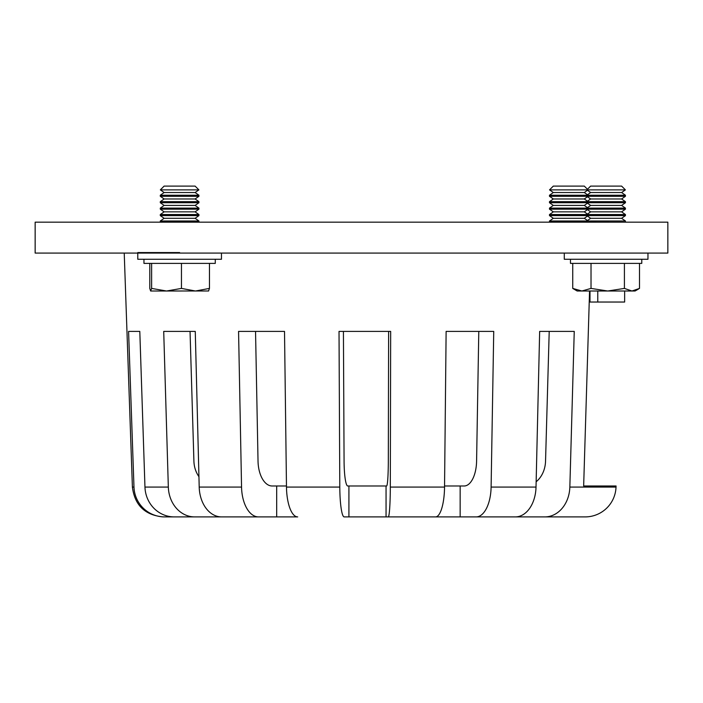 <?xml version="1.0" encoding="UTF-8"?>
<svg xmlns="http://www.w3.org/2000/svg" width="703" height="703" viewBox="0 0 703 703"><rect width="100%" height="100%" fill="white"/><g stroke="black" fill="none" stroke-linecap="round" stroke-linejoin="round"><path stroke-width="1.05" d="M193.905 461.124A25.765 21.934 -90 0 0 198.94 476.678A25.765 21.934 90 0 1 193.905 461.124L190.047 331.403L195.267 331.403L199.204 487.074A30.914 22.373 -90 0 0 221.568 516.907L297.694 516.907A30.914 11.213 -90 0 1 286.481 487.074L339.795 487.074A30.914 4.403 -90 0 0 344.198 516.907L348.916 516.907L348.916 485.993L347.739 485.993A25.765 3.664 90 0 1 344.075 461.124L343.424 331.403L388.618 331.403L388.32 461.124A25.765 1.714 90 0 1 386.597 485.993A25.765 1.714 -90 0 0 388.32 461.124M348.916 485.993L386.052 485.993L386.052 516.907L425.921 516.907L388.258 516.907A30.914 2.056 -90 0 0 390.314 487.074L444.542 487.074A30.914 8.99 -90 0 1 435.561 516.907L348.916 516.907M286.464 485.993L272.149 485.993A25.765 14.139 90 0 1 258.027 461.124L255.541 331.403L284.513 331.403L238.563 331.403L241.551 487.074A30.914 16.96 -90 0 0 258.502 516.907M569.843 487.074L616.021 487.074A30.914 30.914 0 0 1 585.124 516.907L544.843 516.907A30.914 25.009 -90 0 0 569.843 487.074L574.246 331.403L539.658 331.403L536.02 487.074A30.914 20.686 -90 0 1 515.343 516.907L476.177 516.907A30.914 14.948 -90 0 0 491.107 487.074L493.734 331.403L446.124 331.403L478.787 331.403L446.124 331.403L478.787 331.403L476.59 461.124A25.765 12.452 90 0 1 464.147 485.993A25.765 12.452 -90 0 0 476.59 461.124M539.658 331.403L549.21 331.403L539.658 331.403L549.21 331.403L545.546 461.124A25.765 20.844 -90 0 1 536.143 481.775M245.549 516.907L164.678 516.907A30.914 30.712 -90 0 1 133.974 487.074L132.401 487.074L124.229 253.08M583.657 485.993L616.065 485.993L583.657 485.993L589.562 291.007M616.021 487.074L616.065 485.993M284.513 331.403L255.541 331.403L284.513 331.403L286.481 487.074M195.267 331.403L163.711 331.403L168.333 487.074A30.914 26.327 -90 0 0 194.643 516.907M35.15 253.08L35.15 222.166L667.85 222.166L667.85 253.08L35.15 253.08M425.921 516.907L544.843 516.907M174.247 516.907A30.914 29.315 -90 0 1 144.959 487.074L168.333 487.074M272.149 485.993A25.765 14.139 -90 0 1 258.027 461.124M347.739 485.993A25.765 3.664 -90 0 1 344.075 461.124M144.959 487.074L139.8 331.403L128.579 331.403L133.974 487.074M390.314 487.074L390.675 331.403L339.022 331.403L339.795 487.074M446.124 331.403L444.542 487.074M386.052 485.993L386.597 485.993M460.157 516.907L460.157 485.993L444.56 485.993M460.157 485.993L464.147 485.993M276.683 516.907L276.683 485.993M139.8 331.403L128.579 331.403M589.228 302.035L624.642 302.035L624.642 291.007M641.777 259.266L641.777 263.388L570.467 263.388L570.467 259.266M564.281 253.08L564.281 259.266L647.964 259.266L647.964 253.08M215.276 259.266L215.276 263.388L143.957 263.388L143.957 259.266M179.617 252.562L137.779 252.562M221.463 253.08L221.463 259.266L137.779 259.266L137.779 253.08M625.398 189.88L621.601 186.093L590.634 186.093L586.847 189.88L625.398 189.88L621.601 192.534L590.634 192.534L586.794 195.223L549.482 195.223L549.482 196.286L625.442 196.286L621.601 198.975L590.634 198.975L586.794 201.664L549.482 201.664L549.482 202.728L625.442 202.728L621.601 205.417L590.634 205.417L586.794 208.106L549.482 208.106L549.482 209.169L625.442 209.169L621.601 211.858L590.634 211.858L586.794 214.547L549.482 214.547L549.482 215.61L625.442 215.61L621.601 218.299L590.634 218.299L586.794 220.988L549.482 220.988L549.482 222.051L625.283 222.166M621.601 192.534L625.442 195.223L586.794 195.223L586.794 196.286L590.634 198.975M621.601 198.975L625.442 201.664L586.794 201.664L586.794 202.728L590.634 205.417M621.601 205.417L625.442 208.106L586.794 208.106L586.794 209.169L590.634 211.858M621.601 211.858L625.442 214.547L586.794 214.547L586.794 215.61L590.634 218.299M621.601 218.299L625.442 220.988L586.794 220.988L586.961 222.166M572.734 288.415L577.163 291.007L581.873 291.007L572.734 288.415L572.734 263.388M591.021 288.415L581.873 291.007L607.717 291.007L591.021 288.415L591.021 263.388M624.413 288.415L607.717 291.007L631.962 291.007L624.413 288.415L624.413 263.388M639.51 263.388L639.51 288.415L631.962 291.007L635.081 291.007L638.579 288.986M587.462 189.265L584.29 186.093L553.323 186.093L549.535 189.88L586.847 189.88L590.634 192.534M587.462 194.757L584.29 192.534L553.323 192.534L549.535 189.88M587.462 201.199L584.29 198.975L553.323 198.975L549.482 196.286M587.462 207.64L584.29 205.417L553.323 205.417L549.482 202.728M587.462 214.081L584.29 211.858L553.323 211.858L549.482 209.169M587.462 220.522L584.29 218.299L553.323 218.299L549.482 215.61M195.1 186.093L164.133 186.093L160.346 189.88L198.887 189.88L195.1 186.093M198.887 189.88L195.1 192.534L164.133 192.534L160.293 195.223L160.293 196.286L198.94 196.286L198.94 195.223L160.293 195.223M198.94 196.286L195.1 198.975L164.133 198.975L160.293 201.664L160.293 202.728L198.94 202.728L198.94 201.664L160.293 201.664M198.94 202.728L195.1 205.417L164.133 205.417L160.293 208.106L160.293 209.169L198.94 209.169L198.94 208.106L160.293 208.106M198.94 209.169L195.1 211.858L164.133 211.858L160.293 214.547L160.293 215.61L198.94 215.61L198.94 214.547L160.293 214.547M198.94 215.61L195.1 218.299L164.133 218.299L160.293 220.988L160.293 222.051L198.94 222.051L198.94 220.988L160.293 220.988M209.459 263.388L209.459 288.415L195.46 291.007L181.462 288.415L166.541 291.007L151.628 288.415L150.618 290.98L149.783 288.415L149.783 263.388M208.536 291.007L209.459 288.415M151.628 263.388L151.628 288.415M181.462 263.388L181.462 288.415M150.662 291.007L208.624 290.98M199.204 487.074L241.551 487.074M491.107 487.074L536.02 487.074M597.77 302.035L597.77 291.007M589.984 302.035L589.984 291.007M132.401 487.074C134.721 505.281 145.02 515.229 163.298 516.907M625.442 220.988L625.442 222.051M625.442 214.547L625.442 215.61M625.442 208.106L625.442 209.169M625.442 201.664L625.442 202.728M625.442 195.223L625.442 196.286M584.29 192.534L587.462 190.311M584.29 198.975L587.462 196.752M584.29 205.417L587.462 203.193M584.29 211.858L587.462 209.635M584.29 218.299L587.462 216.076M553.323 218.299L549.482 220.988M553.323 211.858L549.482 214.547M553.323 205.417L549.482 208.106M553.323 198.975L549.482 201.664M553.323 192.534L549.482 195.223M164.133 192.534L160.346 189.88M164.133 198.975L160.293 196.286M164.133 205.417L160.293 202.728M164.133 211.858L160.293 209.169M164.133 218.299L160.293 215.61M195.1 218.299L198.94 220.988M195.1 211.858L198.94 214.547M195.1 205.417L198.94 208.106M195.1 198.975L198.94 201.664M195.1 192.534L198.94 195.223"/></g></svg>
